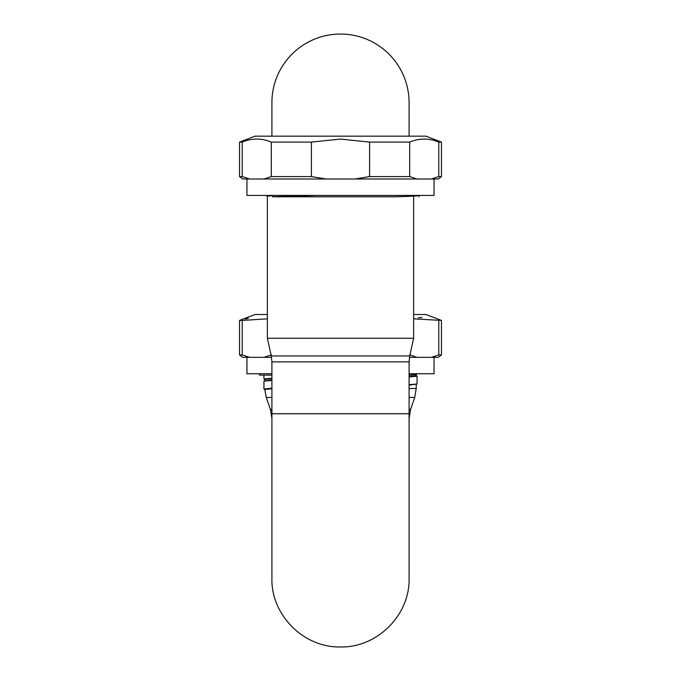 <?xml version="1.0" encoding="UTF-8"?>
<svg xmlns="http://www.w3.org/2000/svg" width="681" height="681" viewBox="0 0 681 681"><rect width="100%" height="100%" fill="white"/><g stroke="black" fill="none" stroke-linecap="round" stroke-linejoin="round"><path stroke-width="1.02" d="M267.361 338.253L271.268 355.959L409.732 355.959L413.639 338.253L267.361 338.253L267.361 196.145L274.732 195.421M434.052 179.009L434.052 195.421L246.948 195.421L246.948 179.009M409.69 142.108L369.587 142.108L340.5 139.06L311.413 142.108L271.31 142.108C261.615 138.047 251.927 138.047 242.232 142.108L239.542 142.108L255.043 136.166L425.957 136.166L441.458 142.108L438.768 142.108C429.073 138.047 419.385 138.047 409.69 142.108L409.69 176.583L417.036 179.009L354.886 179.009L438.249 179.009L441.458 176.583L438.768 176.583L431.422 179.009M311.413 142.108L311.413 176.583L326.114 179.009L263.964 179.009L354.886 179.009L369.587 176.583L409.69 176.583M242.232 142.108L242.232 176.583L239.542 176.583L242.751 179.009L263.964 179.009L271.31 176.583L311.413 176.583M245.509 140.729L248.395 139.928M418.262 139.486L422.126 139.111M438.768 142.108L438.768 176.583M369.587 142.108L369.587 176.583M271.31 142.108L271.31 176.583M242.232 176.583L249.578 179.009M316.597 195.421L272.417 196.792L397.049 196.792M418.926 195.421L419.045 196.792M418.9 195.421C419.871 195.881 411.903 196.341 394.997 196.792M271.915 418.364L270.408 409.4L271.915 409.349M409.085 409.349L410.592 409.4L414.712 397.474L416.219 388.51L409.085 388.51M409.085 385.14L417.036 384.007L409.085 384.68M416.219 374.499L416.219 375.716L409.085 376.414M271.915 380.007L263.964 381.147L271.915 380.475M264.781 380.679L264.781 379.462L271.915 378.764M409.085 375.163L416.168 374.524L417.513 373.75M271.915 378.227L263.913 378.959L264.824 379.513M409.085 376.951L417.087 376.218L417.036 384.007M271.915 388.204L263.99 389.004M271.915 388.74L264.798 389.472M434.052 357.338L434.052 373.75L409.085 373.75M271.915 373.75L246.948 373.75L246.948 357.338M267.361 318.836L242.232 320.436L242.232 354.912L239.542 354.912L242.751 357.338L271.532 357.338M409.468 357.338L438.249 357.338L441.458 354.912L438.768 354.912L431.422 357.338M245.509 319.057L248.395 318.257M242.232 320.436L239.542 320.436L255.043 314.494L267.361 314.494M413.639 314.494L425.957 314.494L441.458 320.436L413.639 318.836M418.262 317.814L422.126 317.44M438.768 320.436L438.768 354.912M409.69 354.912L417.036 357.338M263.964 357.338L271.31 354.912M242.232 354.912L249.578 357.338M271.915 136.166L271.915 102.635A68.585 68.585 0 0 1 340.5 34.05A68.585 68.585 0 0 1 409.085 102.635L409.085 136.166M259.384 373.843L259.384 375.095L271.915 375.095M263.913 388.936L263.964 381.147M417.087 376.218L416.176 375.665M409.732 355.959L409.085 361.875L271.915 361.875L271.915 578.365C270.97 615.02 303.854 647.895 340.5 646.95C377.146 647.895 410.03 615.02 409.085 578.365L409.085 413.75L271.915 413.75M409.085 397.474L414.712 397.474M270.408 409.4L266.288 397.474L271.915 397.474M267.412 196.205L266.058 195.421M441.458 142.108L441.458 176.583M239.542 142.108L239.542 176.583M413.639 338.253L413.639 196.792M271.268 355.959L271.915 361.875M409.085 361.875L409.085 413.75M409.085 418.364L410.592 409.4M416.219 384.476L416.219 388.51M266.288 397.474L264.781 389.438M263.964 388.996L264.832 389.489M441.458 320.436L441.458 354.912M239.542 320.436L239.542 354.912M263.913 378.959L263.913 375.095"/></g></svg>
